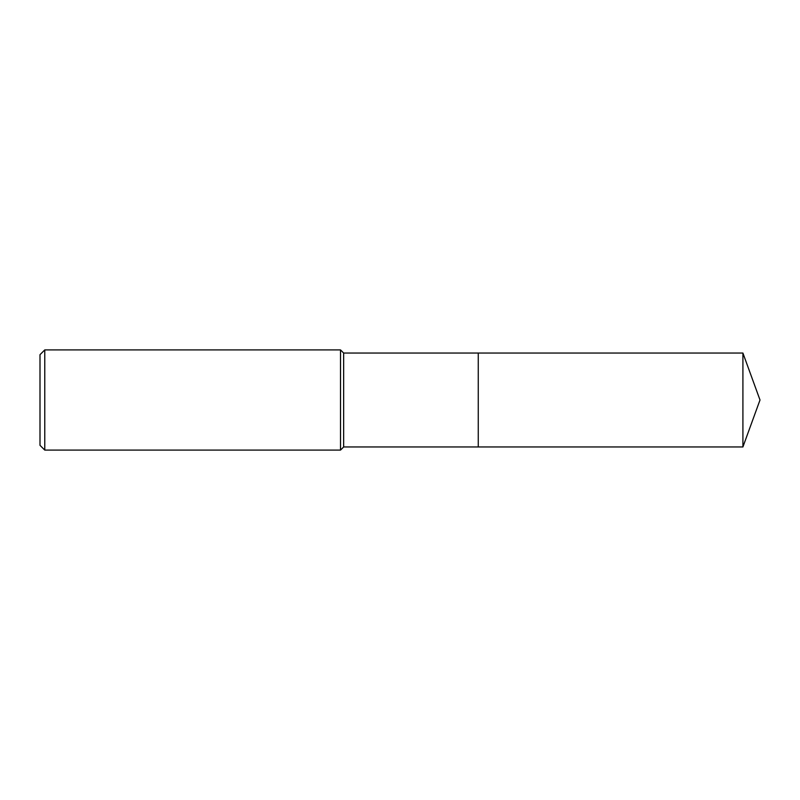 <?xml version="1.0" encoding="UTF-8"?>
<svg xmlns="http://www.w3.org/2000/svg" width="800" height="800" viewBox="0 0 800 800"><rect width="100%" height="100%" fill="white"/><g stroke="black" fill="none" stroke-linecap="round" stroke-linejoin="round"><path stroke-width="1.2" d="M742.91 353.04L478.26 353.04L478.26 446.96L478.26 353.04L343.65 353.04L343.65 446.96L742.91 446.96L760 400L742.91 353.04L742.91 446.96M343.65 353.04L340.52 349.91L340.52 450.09L343.65 446.96M44.77 450.09L40 445.32L40 354.68L44.77 349.91L44.77 450.09L340.52 450.09M44.77 349.91L340.52 349.91"/></g></svg>
